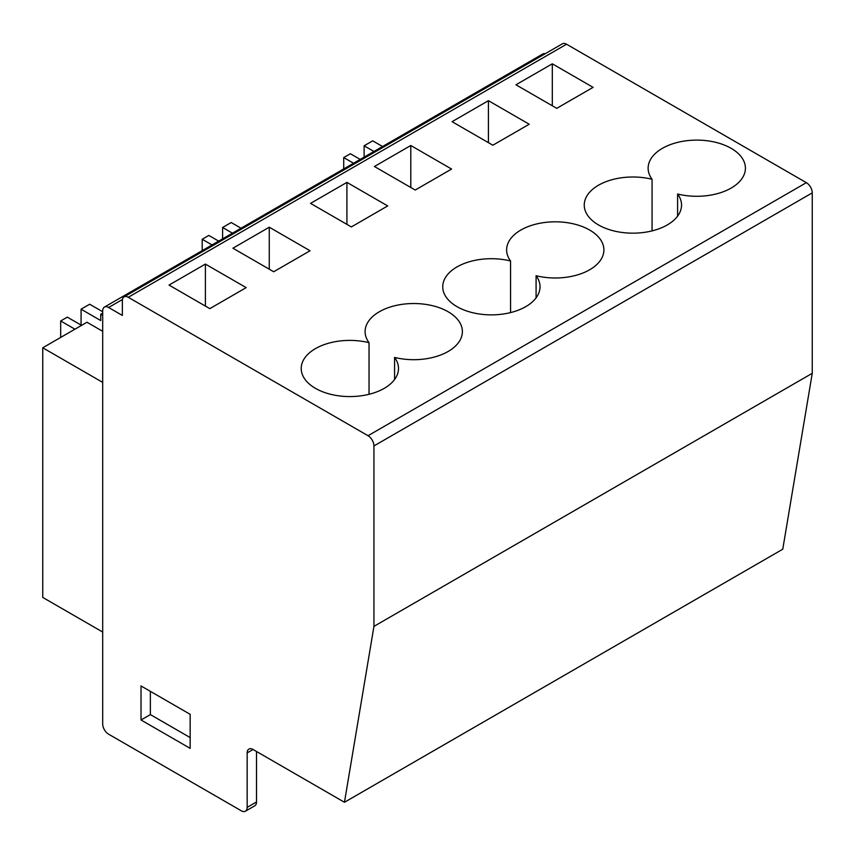 <?xml version="1.0" encoding="UTF-8"?>
<svg xmlns="http://www.w3.org/2000/svg" width="855" height="855" viewBox="0 0 855 855"><rect width="100%" height="100%" fill="white"/><g stroke="black" fill="none" stroke-linecap="round" stroke-linejoin="round"><path stroke-width="1.28" d="M677.598 216.144L677.598 194.01A48.639 28.087 180 0 1 681.542 205.082A48.639 28.087 180 0 1 651.51 231.021A48.639 28.087 180 0 1 598.5 224.94A48.639 28.087 180 0 1 584.254 205.082A48.639 28.087 180 0 1 652.066 179.272L652.066 230.893M652.066 179.272A48.639 28.087 180 0 1 648.133 168.2A48.639 28.087 180 0 1 678.165 142.251A48.639 28.087 180 0 1 731.175 148.343A48.639 28.087 180 0 1 745.421 168.2A48.639 28.087 180 0 1 677.598 194.01M536.085 297.85L536.085 275.716A48.639 28.087 180 0 1 540.029 286.788A48.639 28.087 180 0 1 509.997 312.727A48.639 28.087 180 0 1 456.987 306.646A48.639 28.087 180 0 1 442.74 286.788A48.639 28.087 180 0 1 510.553 260.978L510.553 312.599M510.553 260.978A48.639 28.087 180 0 1 506.62 249.906A48.639 28.087 180 0 1 536.641 223.957A48.639 28.087 180 0 1 589.651 230.048A48.639 28.087 180 0 1 603.908 249.906A48.639 28.087 180 0 1 536.085 275.716M394.572 379.556L394.572 357.422A48.639 28.087 180 0 1 398.505 368.484A48.639 28.087 180 0 1 368.473 394.433A48.639 28.087 180 0 1 315.463 388.352A48.639 28.087 180 0 1 301.216 368.484A48.639 28.087 180 0 1 369.039 342.673L369.039 394.294M369.039 342.673A48.639 28.087 180 0 1 365.096 331.612A48.639 28.087 180 0 1 395.128 305.663A48.639 28.087 180 0 1 448.138 311.754A48.639 28.087 180 0 1 462.384 331.612A48.639 28.087 180 0 1 394.572 357.422M205.392 264.088L246.176 287.633L209.817 308.634L169.034 285.078L205.392 264.088L205.392 306.079M269.272 227.206L310.055 250.75L273.696 271.751L232.913 248.207L269.272 227.206L269.272 269.197M346.916 182.382L387.7 205.927L351.341 226.928L310.547 203.372L346.916 182.382L346.916 224.373M410.795 145.5L451.579 169.055L415.22 190.045L374.426 166.501L410.795 145.5L410.795 187.491M488.429 100.676L529.213 124.232L492.854 145.222L452.071 121.677L488.429 100.676L488.429 142.667M552.309 63.804L593.092 87.349L556.733 108.339L515.95 84.795L552.309 63.804L552.309 105.785M102.696 331.323L86.975 322.25L42.75 347.782L42.75 597.431L102.696 632.048M81.567 325.37L67.321 317.141L60.684 320.967L74.93 329.196M81.075 325.082L81.075 309.2L100.73 320.55L100.73 314.309L102.696 315.442M100.73 314.309L102.696 313.165M81.075 309.2L89.679 304.23L102.696 311.754M60.684 337.426L60.684 320.967M218.677 241.121L208.834 235.435L202.208 239.272L212.04 244.947M222.599 238.855L222.599 227.494L232.432 233.18M222.599 227.494L231.192 222.524L241.035 228.21M202.208 250.633L202.208 239.272M360.19 159.415L350.358 153.729L343.721 157.566L353.564 163.241M364.112 157.149L364.112 145.788L373.956 151.474M364.112 145.788L372.716 140.829L382.548 146.504M343.721 168.927L343.721 157.566M102.696 382.388L42.75 347.782M245.438 811.192A8.336 4.809 60 0 1 241.27 810.775L108.596 734.178A8.336 4.809 60 0 1 102.696 723.961L102.696 310.899A8.336 4.809 60 0 1 104.428 307.084A8.336 4.809 60 0 1 108.596 307.49L122.351 315.442L122.351 300.682A8.336 4.809 60 0 1 124.082 296.867A8.336 4.809 60 0 1 128.25 297.284L368.045 435.719A8.336 4.809 60 0 1 373.945 445.936L373.945 626.373L344.458 802.268L253.059 749.493A8.336 4.809 -120 0 0 248.891 749.087A8.336 4.809 -120 0 0 247.159 752.902L247.159 807.366A8.336 4.809 60 0 1 245.438 811.192L254.769 805.795A8.336 4.809 -120 0 0 256.5 801.979L256.5 751.481M190.163 737.576L150.362 714.598L150.362 691.342M141.022 685.945L190.163 714.32L190.163 748.36L141.022 719.995L141.022 685.945M150.362 714.598L141.022 719.995M104.428 307.084L542.733 54.025A8.336 4.809 60 0 1 545.191 53.737M124.082 296.867L562.387 43.808A8.336 4.809 60 0 1 566.555 44.225L128.25 297.284M344.458 802.268L782.763 549.209L812.25 373.314L812.25 192.877A8.336 4.809 60 0 0 806.351 182.671L566.555 44.225M812.25 373.314L373.945 626.373M253.059 749.493L247.159 752.902M256.5 801.979L247.159 807.366M122.457 299.496L108.596 307.49M806.351 182.671L368.045 435.719M812.25 192.877L373.945 445.936"/></g></svg>
